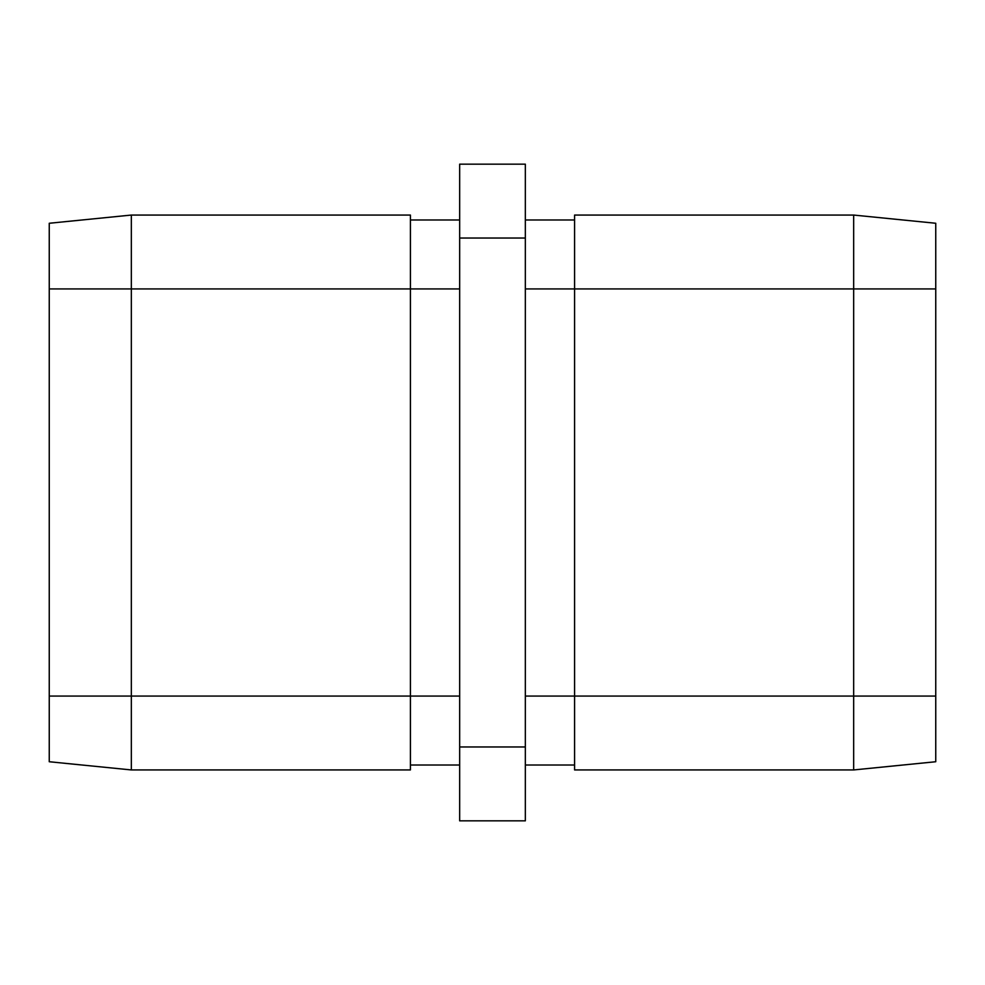<?xml version="1.0" encoding="UTF-8"?>
<svg xmlns="http://www.w3.org/2000/svg" width="985" height="985" viewBox="0 0 985 985"><rect width="100%" height="100%" fill="white"/><g stroke="black" fill="none" stroke-linecap="round" stroke-linejoin="round"><path stroke-width="1.48" d="M131.337 769.938L49.25 761.737L49.25 696.063L410.413 696.063L410.413 769.938L131.337 769.938L131.337 215.062L410.413 215.062L410.413 288.937L49.25 288.937L49.25 223.263L131.337 215.062M459.663 696.063L410.413 696.063L410.413 288.937L459.663 288.937M49.25 696.063L49.25 288.937M525.337 164.163L525.337 238.038L459.663 238.038L459.663 164.163L525.337 164.163M525.337 746.962L525.337 820.837L459.663 820.837L459.663 746.962L525.337 746.962L525.337 238.038M459.663 746.962L459.663 238.038M574.587 215.062L853.663 215.062L853.663 288.937L574.587 288.937L574.587 215.062M935.75 288.937L935.75 761.737L853.663 769.938L853.663 288.937L935.75 288.937L935.75 223.263L853.663 215.062M853.663 769.938L574.587 769.938L574.587 288.937L525.337 288.937M574.587 219.987L525.337 219.987M574.587 765.013L525.337 765.013M410.413 219.987L459.663 219.987M410.413 765.013L459.663 765.013M525.337 696.063L935.75 696.063"/></g></svg>
